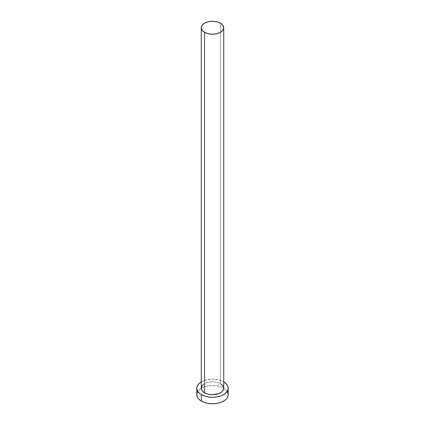 <?xml version="1.0" encoding="UTF-8"?>
<svg xmlns="http://www.w3.org/2000/svg" width="425" height="425" viewBox="0 0 425 425"><rect width="100%" height="100%" fill="white"/><g stroke="black" fill="none" stroke-linecap="round" stroke-linejoin="round"><path stroke-width="0.32" stroke-dasharray="2.12 1.59" d="M223.736 388.248A11.236 6.487 0 0 0 220.442 383.663L220.442 23.152L220.442 383.663A11.236 6.487 0 0 0 208.202 382.256A11.236 6.487 0 0 0 201.264 388.248M228.23 394.671A15.73 9.079 0 0 0 223.736 388.312A15.73 9.079 0 0 0 223.624 388.248L223.624 381.825A15.73 9.079 180 0 1 223.736 381.894L223.624 388.248A15.73 9.079 0 0 0 201.264 388.312A15.73 9.079 0 0 0 196.77 394.671M201.264 381.894A15.73 9.079 180 0 1 223.624 381.825L218.519 379.86L212.5 379.169L206.481 379.86L201.264 381.894M203.161 384.646L206.258 382.856L210.306 381.884L214.694 381.884L218.742 382.856L220.442 383.663M227.55 392.031L224.66 388.907L221.239 387.117L217.063 385.98L212.5 385.587L207.937 385.98L203.761 387.117L200.34 388.907L197.45 392.031"/><path stroke-width="0.64" d="M201.264 27.737L202.119 30.218L204.558 32.321L208.202 33.729L212.5 34.223L216.798 33.729L220.442 32.321L222.881 30.218L223.736 27.737L222.881 25.256L220.442 23.152L216.798 21.744L212.5 21.25L208.202 21.744L204.558 23.152L202.119 25.256L201.264 27.737L201.264 388.248A11.236 6.487 0 0 0 204.558 392.833L204.558 32.321A11.236 6.487 180 0 1 201.264 27.737A11.236 6.487 180 0 1 208.202 21.744A11.236 6.487 180 0 1 220.442 23.152A11.236 6.487 180 0 1 223.736 27.737A11.236 6.487 180 0 1 216.798 33.729A11.236 6.487 180 0 1 204.558 32.321L204.558 392.833A11.236 6.487 0 0 0 216.798 394.241A11.236 6.487 0 0 0 223.736 388.248L222.881 390.729L221.839 391.85L218.742 393.64L212.5 394.735L208.202 394.241L204.558 392.833L202.119 390.729L201.264 388.248L202.119 385.767L203.161 384.646M223.736 381.894A15.73 9.079 180 0 1 228.23 388.248A15.73 9.079 180 0 1 218.519 396.637A15.73 9.079 180 0 1 201.376 394.671L201.376 401.088A15.73 9.079 0 0 0 218.519 403.059A15.73 9.079 0 0 0 228.23 394.671L227.55 392.031M197.45 392.031L196.77 394.671A15.73 9.079 0 0 0 201.376 401.088L201.376 394.671A15.73 9.079 180 0 1 196.77 388.248A15.73 9.079 180 0 1 201.264 381.894M201.376 381.825L198.629 383.966L197.072 386.474L196.849 389.135L197.97 391.723L200.34 394.007L203.761 395.797L207.937 396.939L212.5 397.327L217.063 396.939L221.239 395.797L224.66 394.007L227.03 391.723L228.151 389.135L227.928 386.474L226.371 383.966L223.624 381.825M220.442 383.663L222.881 385.767L223.736 388.248L223.736 27.737M196.77 388.248L196.849 395.558L197.45 397.306L198.629 398.947L200.34 400.43L203.761 402.22L207.937 403.357L212.5 403.75L217.063 403.357L221.239 402.22L224.66 400.43L226.371 398.947L227.55 397.306L228.151 395.558L228.23 388.248"/></g></svg>
